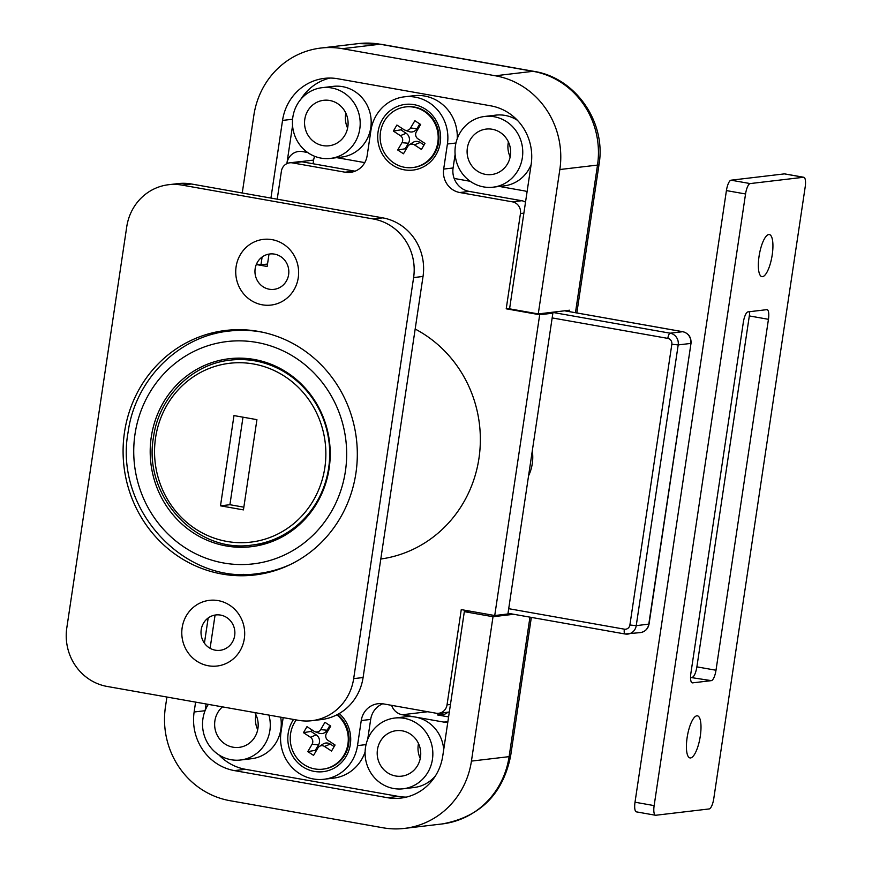 <?xml version="1.0" encoding="UTF-8"?>
<svg xmlns="http://www.w3.org/2000/svg" width="872" height="872" viewBox="0 0 872 872"><rect width="100%" height="100%" fill="white"/><g stroke="black" fill="none" stroke-linecap="round" stroke-linejoin="round"><path stroke-width="1.31" d="M330.499 158.399L341.486 157.102A35.61 33.855 -96.7 0 0 370.774 127.661A35.61 33.855 -96.7 0 0 333.126 86.372L322.139 87.669A35.61 33.855 -96.7 0 0 292.85 117.11A35.61 33.855 -96.7 0 0 330.499 158.399A35.61 33.855 -96.7 0 0 359.787 128.958A35.61 33.855 -96.7 0 0 322.139 87.669M517.401 120.292A35.61 33.855 -96.7 0 0 495.678 115.148L484.69 116.456A35.61 33.855 -96.7 0 0 455.413 145.897A35.61 33.855 -96.7 0 0 493.062 187.186A35.61 33.855 -96.7 0 0 522.35 157.745A35.61 33.855 -96.7 0 0 484.69 116.456M443.717 749.56A35.61 33.855 -96.7 0 0 415.203 717.024A35.61 33.855 -96.7 0 0 405.774 716.751L394.787 718.048A35.61 33.855 -96.7 0 0 365.499 747.489A35.61 33.855 -96.7 0 0 403.147 788.789A35.61 33.855 -96.7 0 0 432.436 759.349A35.61 33.855 -96.7 0 0 394.787 718.048M208.332 704.369A35.61 33.855 -96.7 0 0 202.936 718.713A35.61 33.855 -96.7 0 0 240.596 760.003A35.61 33.855 -96.7 0 0 269.873 730.562A35.61 33.855 -96.7 0 0 268.936 715.095M240.596 760.003L251.583 758.705A35.61 33.855 -96.7 0 0 280.86 729.264A35.61 33.855 -96.7 0 0 280.686 717.176M347.612 128.108A22.89 21.756 83.3 0 1 345.617 114.396A22.89 21.756 83.3 0 1 345.835 113.131M510.164 156.895A22.89 21.756 83.3 0 1 508.169 143.182A22.89 21.756 83.3 0 1 508.398 141.918M420.26 758.498A22.89 21.756 83.3 0 1 418.266 744.786A22.89 21.756 83.3 0 1 418.484 743.522M257.698 729.711A22.89 21.756 83.3 0 1 255.703 715.999A22.89 21.756 83.3 0 1 255.932 714.735M254.788 712.588A22.89 21.756 83.3 0 1 257.927 728.447A22.89 21.756 83.3 0 1 239.102 747.369A22.89 21.756 83.3 0 1 214.894 720.828A22.89 21.756 83.3 0 1 222.48 706.876M420.478 757.234A22.89 21.756 83.3 0 1 401.654 776.156A22.89 21.756 83.3 0 1 377.456 749.615A22.89 21.756 83.3 0 1 396.28 730.682A22.89 21.756 83.3 0 1 420.478 757.234M510.393 155.63A22.89 21.756 83.3 0 1 491.568 174.553A22.89 21.756 83.3 0 1 467.359 148.011A22.89 21.756 83.3 0 1 486.184 129.089A22.89 21.756 83.3 0 1 510.393 155.63M347.83 126.843A22.89 21.756 83.3 0 1 329.006 145.777A22.89 21.756 83.3 0 1 304.808 119.224A22.89 21.756 83.3 0 1 323.632 100.302A22.89 21.756 83.3 0 1 347.83 126.843M195.601 702.113L194.129 711.999A50.881 48.363 -96.7 0 0 234.448 770.608L387.441 797.695A50.881 48.363 -96.7 0 0 400.913 798.087A50.881 48.363 -96.7 0 0 442.747 756.024L464.329 611.643L493.018 616.722L471.436 761.103A81.401 77.379 83.3 0 1 404.499 828.4A81.401 77.379 83.3 0 1 382.95 827.779L229.946 800.681A81.401 77.379 83.3 0 1 165.44 706.919L166.923 697.033M208.179 617.976L204.419 643.176M438.562 713.285L443.793 714.212A14.246 13.538 -96.7 0 0 444.382 714.299M448.055 712.162A14.246 13.538 83.3 0 1 441.287 715.062A14.246 13.538 83.3 0 1 437.515 714.953L448.59 716.915M242.253 192.995L253.85 115.355A81.401 77.379 83.3 0 1 320.787 48.058A81.401 77.379 83.3 0 1 342.336 48.679L495.34 75.777A81.401 77.379 83.3 0 1 559.846 169.528L538.264 313.92L509.575 308.841L531.157 164.448A50.881 48.363 -96.7 0 0 490.838 105.85L337.846 78.763A50.881 48.363 -96.7 0 0 324.373 78.371A50.881 48.363 -96.7 0 0 282.539 120.434L270.93 198.075M262.123 257.011L260.957 264.815L256.51 264.031M538.264 313.92L569.656 310.203L569.449 311.642M513.695 614.28L493.018 616.722M292.556 125.59L286.932 163.249A14.246 13.538 -96.7 0 1 298.649 151.466A14.246 13.538 -96.7 0 1 302.421 151.575L307.663 152.513M260.957 264.815L267.53 264.042M314.705 156.328A14.246 13.538 -96.7 0 0 313.615 160.088L313.07 163.762M527.091 191.698A14.246 13.538 -96.7 0 0 524.268 190.859L499.329 186.445M470.226 181.289L454.149 178.444M364.758 162.617L336.766 157.658M391.626 705.339A14.246 13.538 -96.7 0 0 402.286 714.746L443.892 722.103L447.892 721.635M469.376 611.043L464.329 611.643M206.119 703.977L205.138 710.56M403.147 788.789L414.135 787.492A35.61 33.855 -96.7 0 0 435.444 775.873M447.794 722.234A15.26 14.508 83.3 0 1 443.892 722.103M218.872 754.869A50.881 48.363 -96.7 0 0 245.435 769.3L398.428 796.398A50.881 48.363 -96.7 0 0 406.363 797.106M493.062 187.186L504.049 185.889A35.61 33.855 -96.7 0 0 531.135 164.59M329.91 78.055A50.881 48.363 -96.7 0 0 300.829 99.277M234.677 635.601A17.811 16.928 83.3 0 1 215.319 650.185A17.811 16.928 83.3 0 1 201.214 629.671A17.811 16.928 83.3 0 1 220.562 615.087A17.811 16.928 83.3 0 1 234.677 635.601M255.158 268.707A17.811 16.928 -96.7 0 0 269.263 289.221A17.811 16.928 -96.7 0 0 288.621 274.636A17.811 16.928 -96.7 0 0 274.517 254.123A17.811 16.928 -96.7 0 0 255.158 268.707M244.313 638.696A33.071 31.436 83.3 0 1 208.364 665.772A33.071 31.436 83.3 0 1 182.161 627.687A33.071 31.436 83.3 0 1 218.109 600.601A33.071 31.436 83.3 0 1 244.313 638.696M236.105 266.723A33.071 31.436 -96.7 0 0 262.309 304.818A33.071 31.436 -96.7 0 0 298.257 277.732A33.071 31.436 -96.7 0 0 272.053 239.647A33.071 31.436 -96.7 0 0 236.105 266.723M124.5 432.218A123.126 117.033 -96.7 0 0 254.668 574.986A123.126 117.033 -96.7 0 0 355.907 473.202A123.126 117.033 -96.7 0 0 225.75 330.444A123.126 117.033 -96.7 0 0 124.5 432.218M243.157 574.365A123.126 117.033 -96.7 0 0 259.365 574.321M311.838 720.697L321.256 719.585A50.881 48.363 -96.7 0 0 363.09 677.533L423.029 276.457A50.881 48.363 -96.7 0 0 382.71 217.858L191.469 184.003A50.881 48.363 -96.7 0 0 177.997 183.611L168.579 184.722A50.881 48.363 -96.7 0 0 126.745 226.775L66.806 627.851A50.881 48.363 -96.7 0 0 107.125 686.449L298.366 720.305A50.881 48.363 -96.7 0 0 311.838 720.697A50.881 48.363 -96.7 0 0 353.672 678.645L413.611 277.579A50.881 48.363 -96.7 0 0 373.292 218.981L182.052 185.115A50.881 48.363 -96.7 0 0 168.579 184.722M230.47 329.987A123.126 117.033 -96.7 0 0 214.697 333.725M247.594 358.555A93.108 88.497 -96.7 0 0 238.688 359.133L230.208 360.136A93.108 88.497 83.3 0 1 328.646 468.09A93.108 88.497 83.3 0 1 252.084 545.055L260.565 544.052A93.108 88.497 -96.7 0 0 269.35 542.537M233.979 415.584L220.496 505.825L243.441 509.891L256.924 419.65L233.979 415.584M220.496 505.825L229.914 504.714L242.994 417.187M243.844 507.177L229.914 504.714M687.114 737.679A21.364 6.377 100 0 0 692.128 757.234A21.364 6.377 100 0 0 700.292 736.121A21.364 6.377 100 0 0 699.213 717.264A21.364 6.377 100 0 0 687.114 737.679M772.221 254.842A21.364 6.377 -80 0 1 764.057 275.955A21.364 6.377 -80 0 1 759.043 256.401A21.364 6.377 -80 0 1 771.142 235.985A21.364 6.377 -80 0 1 772.221 254.842M636.658 811.876A10.181 3.041 -80 0 1 636.386 811.865A10.181 3.041 -80 0 1 635.012 802.218L726.42 190.587A10.181 3.041 -80 0 1 731.063 180.188L784.429 173.877A10.181 3.041 -80 0 1 784.702 173.888L803.831 177.278A10.181 3.041 100 0 0 803.559 177.267L784.429 173.877M711.367 680.64L692.532 682.874A10.181 3.041 -80 0 1 692.248 682.863A10.181 3.041 -80 0 1 690.886 673.217L743.336 322.28A10.181 3.041 -80 0 1 747.969 311.882L766.804 309.658A10.181 3.041 -80 0 1 767.088 309.658A10.181 3.041 -80 0 1 768.45 319.315L715.999 670.241A10.181 3.041 -80 0 1 711.367 680.64L690.548 677.457M692.237 677.261A10.181 3.041 100 0 0 696.881 666.862L715.999 670.241M768.45 319.315L749.321 315.926L696.881 666.862M749.321 315.926A10.181 3.041 100 0 0 749.669 311.685M635.012 802.218L654.142 805.608L745.549 193.976L726.42 190.587M654.142 805.608A10.181 3.041 100 0 0 655.504 815.255A10.181 3.041 100 0 0 655.777 815.255L709.154 808.944A10.181 3.041 100 0 0 713.787 798.545L805.194 186.924A10.181 3.041 100 0 0 803.831 177.278M731.063 180.188L750.182 183.578L803.559 177.267M750.182 183.578A10.181 3.041 100 0 0 745.549 193.976M405.578 106.929L406.363 106.831A30.531 29.016 83.3 0 1 425.089 111.311A30.531 29.016 83.3 0 1 438.333 143.935A30.531 29.016 83.3 0 1 413.535 167.468L412.75 167.555A30.531 29.016 83.3 0 1 394.024 163.086A30.531 29.016 83.3 0 1 380.781 130.462A30.531 29.016 83.3 0 1 405.578 106.929A30.531 29.016 83.3 0 1 424.304 111.398A30.531 29.016 83.3 0 1 437.548 144.022A30.531 29.016 83.3 0 1 412.75 167.555M420.642 124.489L414.854 120.707L410.57 128.031A5.09 4.84 83.3 0 1 403.91 129.634L396.891 125.045L393.359 131.073L400.379 135.661A5.09 4.84 83.3 0 1 401.992 142.67L397.697 149.995L403.474 153.777L407.769 146.452A5.09 4.84 83.3 0 1 414.418 144.85L421.438 149.45L424.969 143.411L417.95 138.822A5.09 4.84 83.3 0 1 416.347 131.814L420.642 124.489M409.295 144.839L412.903 142.463A7.238 6.878 83.3 0 1 420.195 142.474L424.043 145.003M401.807 128.249L400.88 129.841L406.156 133.285A7.238 6.878 83.3 0 1 408.434 143.259L405.208 148.763L406.08 149.33M405.208 148.763L397.697 149.995M400.88 129.841L393.359 131.073M419.77 123.922L417.012 128.609A7.238 6.878 83.3 0 1 408.979 131.607L404.913 130.135M440.24 142.746A33.071 31.436 83.3 0 1 404.303 169.833A33.071 31.436 83.3 0 1 378.088 131.737A33.071 31.436 83.3 0 1 414.037 104.651A33.071 31.436 83.3 0 1 440.24 142.746M339.219 713.547A33.071 31.436 83.3 0 1 350.337 744.35A33.071 31.436 83.3 0 1 314.389 771.426A33.071 31.436 83.3 0 1 288.185 733.341A33.071 31.436 83.3 0 1 293.559 719.455M415.17 329.038A122.102 116.063 83.3 0 1 478.957 458.356A122.102 116.063 83.3 0 1 380.802 559.017M329.136 468.46A94.634 89.947 83.3 0 1 251.321 546.69A94.634 89.947 83.3 0 1 151.281 436.959A94.634 89.947 83.3 0 1 229.096 358.73A94.634 89.947 83.3 0 1 329.136 468.46M232.126 359.907A94.634 89.947 83.3 0 1 238.568 358.141M277.22 199.187L281.394 171.228A10.181 9.668 83.3 0 1 289.766 162.813L299.183 161.702A10.181 9.668 83.3 0 1 301.875 161.778L354.468 171.086A20.35 19.348 -96.7 0 0 355.078 171.185M289.766 162.813A10.181 9.668 83.3 0 1 292.458 162.89L345.05 172.198A20.35 19.348 -96.7 0 0 350.435 172.362A20.35 19.348 -96.7 0 0 367.177 155.532L370.916 130.473A40.701 38.684 83.3 0 1 404.39 96.825L413.808 95.713A40.701 38.684 83.3 0 1 457.255 138.67M455.119 154.377L453.091 167.969A20.35 19.348 -96.7 0 0 469.212 191.404L521.805 200.724A10.181 9.668 83.3 0 1 525.511 202.239M449.342 711.923A10.181 9.668 83.3 0 1 448.077 712.162L438.66 713.274A10.181 9.668 83.3 0 1 435.967 713.198L383.375 703.878A20.35 19.348 -96.7 0 0 377.99 703.726A20.35 19.348 -96.7 0 0 361.248 720.544L357.509 745.615A40.701 38.684 83.3 0 1 324.035 779.263A40.701 38.684 83.3 0 1 281.013 732.066L283.171 717.612M382.764 703.78A20.35 19.348 -96.7 0 0 370.676 719.433L367.701 739.347M365.106 751.947A40.701 38.684 83.3 0 1 333.453 778.151L324.035 779.263M404.39 96.825A40.701 38.684 83.3 0 1 447.412 144.011L443.674 169.081A20.35 19.348 -96.7 0 0 459.795 192.527L512.387 201.835A10.181 9.668 83.3 0 1 520.453 213.553L506.218 308.808L539.692 314.738L494.729 615.534L461.266 609.604L447.031 704.859A10.181 9.668 83.3 0 1 438.66 713.274M256.292 264.554L267.159 266.472L269.012 254.101M210.098 648.31L215.068 615.065M494.729 615.534L507.918 613.975L552.87 313.179L539.692 314.738M549.534 312.579L552.87 313.179M506.218 308.808L509.64 308.405M337.431 714.539A30.531 29.016 83.3 0 1 348.113 746.912A30.531 29.016 83.3 0 1 323.632 769.06L322.847 769.159A30.531 29.016 83.3 0 1 304.121 764.679A30.531 29.016 83.3 0 1 296.262 719.934M336.886 714.822A30.531 29.016 83.3 0 1 347.285 747.162A30.531 29.016 83.3 0 1 322.847 769.159M330.728 726.093L324.951 722.31L320.656 729.624A5.09 4.84 83.3 0 1 314.007 731.237L306.988 726.638L303.456 732.665L310.476 737.265A5.09 4.84 83.3 0 1 312.078 744.274L307.783 751.599L313.571 755.381L317.855 748.056A5.09 4.84 83.3 0 1 324.515 746.454L331.534 751.043L335.066 745.015L328.046 740.426A5.09 4.84 83.3 0 1 326.433 733.417L330.728 726.093M319.381 746.443L323 744.067A7.238 6.878 83.3 0 1 330.281 744.078L334.14 746.596M311.893 729.853L310.966 731.434L316.242 734.889A7.238 6.878 83.3 0 1 318.531 744.852L315.304 750.356L316.176 750.934M315.304 750.356L307.783 751.599M310.966 731.434L303.456 732.665M329.856 725.526L327.109 730.213A7.238 6.878 83.3 0 1 319.065 733.199L314.999 731.728M532.302 450.802A41.714 39.654 83.3 0 1 528.563 475.807M443.793 714.212L437.515 714.953M575.455 312.699L597.516 165.081A81.401 77.379 -96.7 0 0 533.01 71.319L380.007 44.221L342.336 48.679M358.457 43.6L380.835 44.243A30.531 9.112 -80 0 0 380.007 44.221A81.401 77.379 -96.7 0 0 358.457 43.6L320.787 48.058M559.846 169.528L597.516 165.081A30.531 2.616 8.5 0 0 599.02 164.514C606.389 122.287 575.683 77.739 533.838 71.341A30.531 9.112 -80 0 0 533.01 71.319L495.34 75.777M529.958 617.158L509.106 756.645A30.531 2.616 8.5 0 0 510.611 756.079C502.741 794.381 479.927 817.01 442.169 823.942A81.401 77.379 -96.7 0 0 509.106 756.645L471.436 761.103M313.615 160.088L300.535 161.636M288.436 163.075L286.932 163.249M292.6 119.235L282.539 120.434M427.716 711.737L402.286 714.746M205.084 710.713L194.129 711.999M245.435 769.3L234.448 770.608M398.428 796.398L387.441 797.695M191.469 184.003L182.052 185.115M382.71 217.858L373.292 218.981M423.029 276.457L413.611 277.579M363.09 677.533L353.672 678.645M324.831 467.697A90.056 85.598 -96.7 0 0 253.469 363.973A90.056 85.598 -96.7 0 0 155.576 437.722A90.056 85.598 -96.7 0 0 226.949 541.447A90.056 85.598 -96.7 0 0 324.831 467.697M691.987 682.776L692.532 682.874M420.195 142.474L414.418 144.85M408.434 143.259L401.992 142.67M406.156 133.285L400.379 135.661M417.012 128.609L410.57 128.031M345.388 471.338A111.932 106.395 -96.7 0 0 256.695 342.413A111.932 106.395 -96.7 0 0 135.018 434.082A111.932 106.395 -96.7 0 0 223.723 563.007A111.932 106.395 -96.7 0 0 345.388 471.338M290.899 564.249A122.102 116.063 83.3 0 1 257.687 573.602C183.741 585.167 113.894 508.529 128.097 432.207C135.095 379.821 178.422 336.221 228.998 331.077A122.102 116.063 83.3 0 1 263.475 332.417M447.412 144.011L455.958 143.008M345.05 172.198L354.468 171.086M292.458 162.89L301.875 161.778M357.509 745.615L366.055 744.601M361.248 720.544L370.676 719.433M447.031 704.859L450.453 704.456M520.453 213.553L523.876 213.15M512.387 201.835L521.805 200.724M459.795 192.527L469.212 191.404M443.674 169.081L453.091 167.969M330.281 744.078L324.515 746.454M318.531 744.852L312.078 744.274M316.242 734.889L310.476 737.265M327.109 730.213L320.656 729.624M552.052 312.285L670.132 333.191L682.689 331.709L564.609 310.803M508.703 608.689L624.352 629.17A5.09 4.84 -96.7 0 0 629.889 624.995L671.843 344.255A5.09 4.84 -96.7 0 0 667.81 338.391A5.09 1.515 -80 0 1 670.132 333.191A10.181 9.668 83.3 0 1 678.198 344.92L690.755 343.426A10.181 9.668 -96.7 0 0 682.689 331.709A5.09 1.515 -80 0 1 682.831 331.709C688.629 333.344 691.354 337.213 691.006 343.339L649.041 624.08C648.049 628.886 645.171 631.72 640.429 632.592A10.181 9.668 -96.7 0 0 648.79 624.178L691.006 343.339M671.843 344.255L678.198 344.92L636.233 625.66L649.041 624.08M629.889 624.995L636.233 625.66A10.181 9.668 83.3 0 1 625.18 633.999A5.09 1.515 -80 0 1 625.039 633.988A5.09 1.515 -80 0 1 624.352 629.17M667.81 338.391L552.161 317.92M442.169 823.942L404.499 828.4M599.02 164.514L576.839 312.95M531.342 617.398L510.611 756.079M380.835 44.243L533.838 71.341M230.208 360.136C191.829 364.027 158.857 397.185 153.505 437.166C142.67 495.47 195.96 553.894 252.084 545.055M636.386 811.865L655.504 815.255M228.998 331.077L240.77 329.692M257.687 573.602L269.459 572.206M508.027 613.267L625.039 633.988L640.429 632.592M564.674 310.792L682.831 331.709"/></g></svg>
